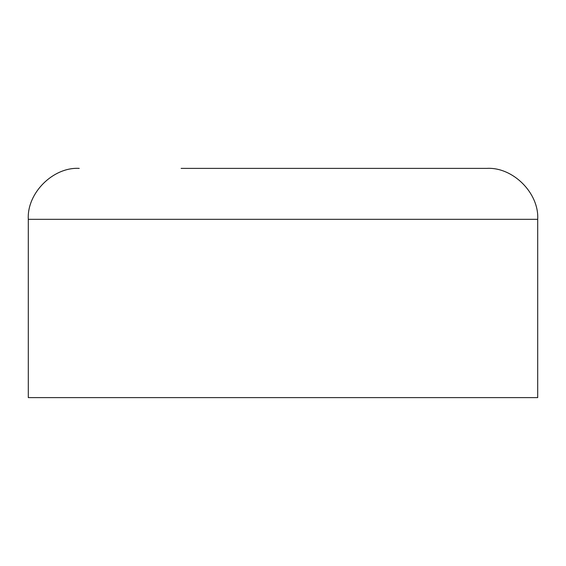 <?xml version="1.0" encoding="UTF-8"?>
<svg xmlns="http://www.w3.org/2000/svg" width="566" height="566" viewBox="0 0 566 566"><rect width="100%" height="100%" fill="white"/><g stroke="black" fill="none" stroke-linecap="round" stroke-linejoin="round"><path stroke-width="0.85" d="M537.7 219.325L28.3 219.325L28.3 397.615L537.7 397.615L537.7 219.325C539.235 193.126 512.867 166.843 486.76 168.385L181.12 168.385M28.3 219.325C26.765 193.126 53.133 166.843 79.24 168.385"/></g></svg>
